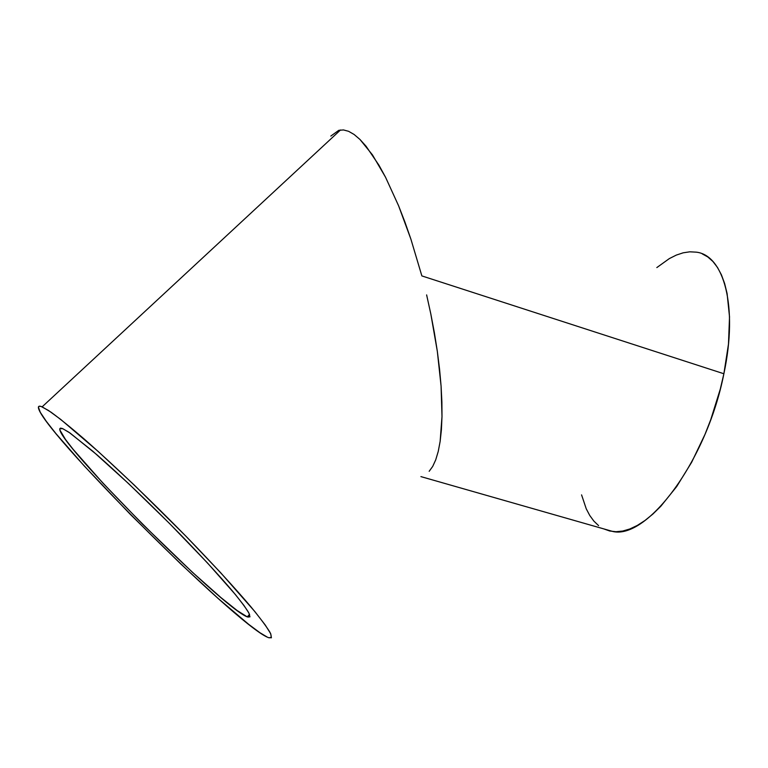<?xml version="1.0" encoding="UTF-8"?>
<svg xmlns="http://www.w3.org/2000/svg" width="768" height="768" viewBox="0 0 768 768"><rect width="100%" height="100%" fill="white"/><g stroke="black" fill="none" stroke-linecap="round" stroke-linejoin="round"><path stroke-width="1.15" d="M247.296 616.886L249.59 614.496L247.296 616.886L237.149 610.541L220.858 597.514L192.288 572.15L142.618 524.285L103.104 483.312L73.171 449.366L65.501 439.488L59.942 430.138L59.846 428.688L62.784 428.678L70.08 433.056L97.046 454.886C120.461 475.43 151.488 505.046 180.182 534.317C201.696 556.493 219.13 575.395 232.464 591.034C240.086 600.269 245.434 607.373 248.525 612.355C250.291 616.042 249.878 617.558 247.296 616.886L247.229 616.858C222.461 608.006 55.459 440.774 59.846 428.688L60.672 428.141L62.458 428.544L68.909 432.25L92.822 451.229L128.458 483.494L169.392 523.363L207.456 562.934L235.402 594.566L244.099 605.664L248.947 613.133L249.955 616.848L247.296 616.886M60.365 428.198L59.846 428.688L60.365 428.198M432.71 466.416L429.168 471.302L432.71 466.416L435.744 459.792L432.71 466.416M438.24 451.44L435.744 459.792L438.24 451.44L440.141 441.398L438.24 451.44M441.398 429.734L440.141 441.398L441.994 416.544L441.398 429.734M441.888 401.942L441.994 416.544L441.082 386.093L441.888 401.942M439.555 369.158L441.082 386.093L437.328 351.341L439.555 369.158M434.4 332.861L437.328 351.341L430.819 313.968L434.4 332.861M426.624 294.902L430.819 313.968L426.624 294.902M421.862 275.914L410.918 239.203L404.89 221.962L398.592 205.766L385.546 177.245L378.97 165.235L366.106 146.285L359.971 139.469L354.125 134.486L348.614 131.318L343.488 129.946L338.803 130.32L330.835 136.061L338.803 130.32L343.507 129.946L348.614 131.318L354.125 134.486L359.971 139.469L372.461 154.886L385.546 177.245L398.592 205.766L410.918 239.203L421.862 275.914L723.878 373.757L421.862 275.914M420.912 476.611L613.104 531.562C647.395 539.184 706.733 461.184 723.878 373.757C738.355 306.134 723.734 255.072 696.221 252.154M267.658 637.325C234.672 623.443 37.421 426.086 38.41 407.174C38.554 405.974 39.792 405.869 42.134 406.848L51.062 412.214C59.597 418.435 70.637 427.363 84.173 439.008C113.021 464.314 151.459 501.024 186.854 537.168C212.89 563.99 235.142 588.221 250.8 606.682C259.978 617.856 266.371 626.4 269.981 632.323C271.997 636.691 271.411 638.438 268.234 637.574L271.411 637.786L270.71 633.725L265.238 624.998L254.909 611.635L220.656 572.707L185.798 536.083L134.41 485.203L98.198 451.478L60.816 419.501L48.576 410.525L41.107 406.464L39.168 406.243L38.41 407.174L40.272 412.282L46.291 421.306L55.987 433.661L84.211 465.917L130.262 514.31L180.451 563.645L218.045 598.358L248.65 624.317L259.891 632.688L267.658 637.325M603.754 528.883L609.667 530.995L615.974 531.715L622.714 531.053L629.846 528.97L637.306 525.437L645.024 520.454L652.906 514.042L660.864 506.208L676.666 486.586L691.632 462.307L704.957 434.467L710.765 419.626L720.298 389.069L723.878 373.757L728.477 344.074L729.523 316.886L727.085 293.482L724.627 283.507L721.421 274.819L717.504 267.475L712.954 261.523L707.837 256.982L702.23 253.862M696.192 252.154L689.818 251.818L683.165 252.816L676.31 255.091L669.331 258.595L656.822 267.581M581.578 494.88L586.243 508.8L589.757 515.472L593.875 521.107L598.589 525.619M42.134 406.848L340.512 129.974M249.562 614.429L247.229 616.858"/></g></svg>
